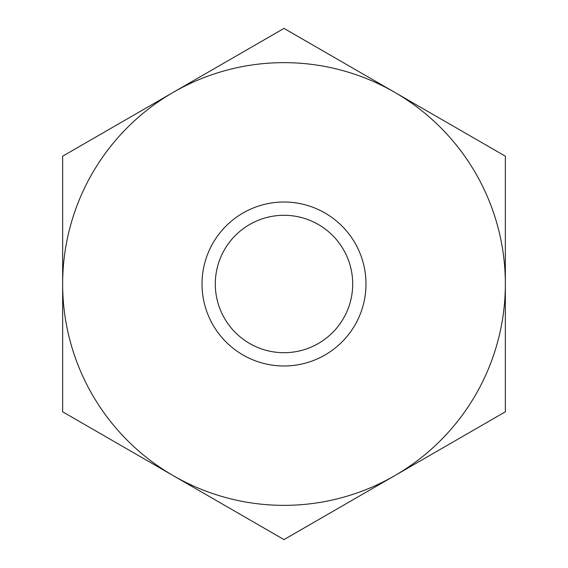 <?xml version="1.0" encoding="UTF-8"?>
<svg xmlns="http://www.w3.org/2000/svg" width="568" height="568" viewBox="0 0 568 568"><rect width="100%" height="100%" fill="white"/><g stroke="black" fill="none" stroke-linecap="round" stroke-linejoin="round"><path stroke-width="0.85" d="M215.3 284A68.7 68.7 0 0 0 284 352.7A68.7 68.7 0 0 0 352.7 284A68.7 68.7 0 0 0 284 215.3A68.7 68.7 0 0 0 215.3 284M202.016 284A81.984 81.984 0 0 1 284 202.016A81.984 81.984 0 0 1 365.984 284A81.984 81.984 0 0 1 284 365.984A81.984 81.984 0 0 1 202.016 284M284 539.6L394.675 475.7A221.357 221.357 0 0 1 173.325 475.7L284 539.6M284 62.643A221.357 221.357 0 0 1 394.675 92.3L284 28.4L62.643 156.2L62.643 411.8L173.325 475.7A221.357 221.357 0 0 1 284 62.643M443.871 447.3L377.464 485.64M394.675 475.7L505.357 411.8L505.357 156.2L394.675 92.3A221.357 221.357 0 0 1 394.675 475.7M190.536 485.64L124.129 447.3"/></g></svg>
